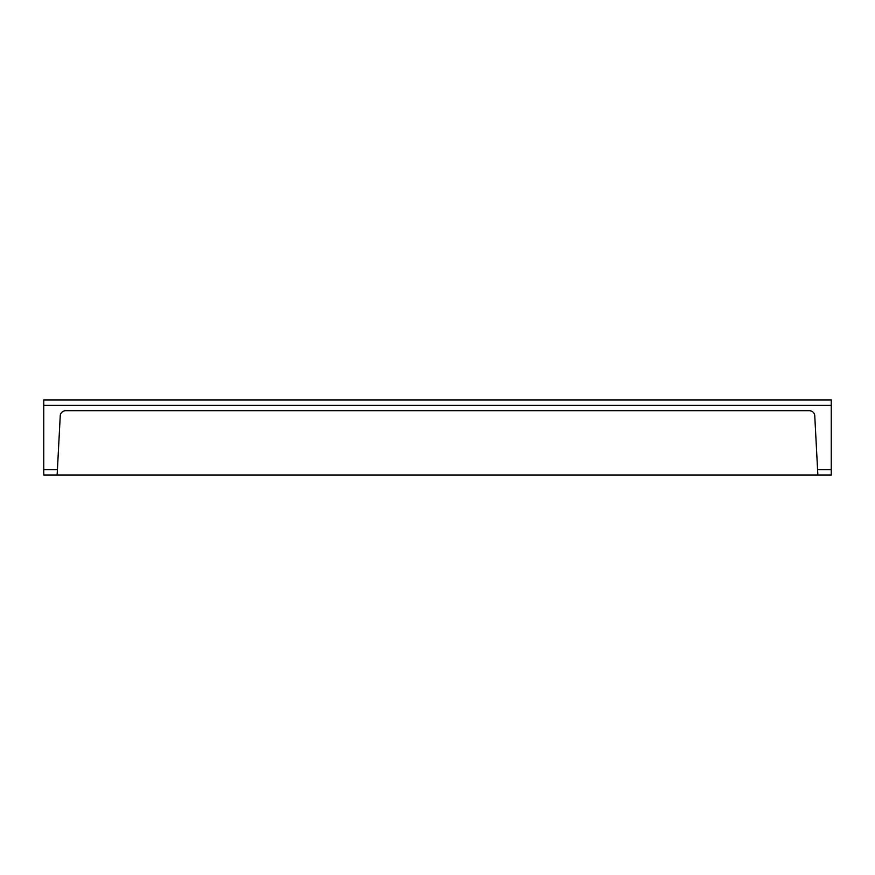 <?xml version="1.0" encoding="UTF-8"?>
<svg xmlns="http://www.w3.org/2000/svg" width="875" height="875" viewBox="0 0 875 875"><rect width="100%" height="100%" fill="white"/><g stroke="black" fill="none" stroke-linecap="round" stroke-linejoin="round"><path stroke-width="1.31" d="M43.75 399.995L831.25 399.995L831.25 475.005L817.862 475.005L814.756 415.789A5.359 5.359 0 0 0 809.408 410.714L65.592 410.714A5.359 5.359 0 0 0 60.244 415.789L57.138 475.005L43.75 475.005L43.75 399.995M57.138 475.005L817.862 475.005M831.25 405.355L43.75 405.355M817.578 469.645L831.25 469.645M57.422 469.645L43.75 469.645"/></g></svg>
